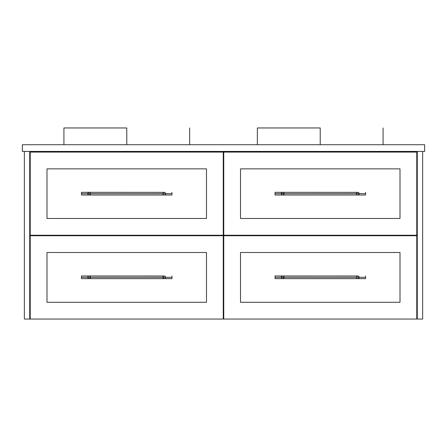 <?xml version="1.0" encoding="UTF-8"?>
<svg xmlns="http://www.w3.org/2000/svg" width="447" height="447" viewBox="0 0 447 447"><rect width="100%" height="100%" fill="white"/><g stroke="black" fill="none" stroke-linecap="round" stroke-linejoin="round"><path stroke-width="0.67" d="M417.274 319.046L417.274 151.421L417.274 319.046L422.638 319.046L417.274 319.046M422.638 151.421L422.638 319.046L422.638 151.421M29.726 151.421L29.726 319.046L24.361 319.046L24.361 151.421L24.361 319.046L29.726 319.046L29.726 151.421M29.726 319.046L416.772 319.046L416.772 235.737L223.751 235.737L223.751 319.046L223.751 235.737L416.772 235.737L416.772 319.046L223.249 319.046L223.249 235.737L30.228 235.737L30.228 319.046L223.249 319.046L223.249 235.737L30.228 235.737L30.228 319.046L29.726 319.046M30.228 152.092L30.228 235.234L223.249 235.234L223.249 152.092L30.228 152.092L30.228 235.234L223.249 235.234L223.249 152.092L30.228 152.092M46.991 168.854L206.486 168.854L206.486 218.471L46.991 218.471L46.991 168.854L206.486 168.854L46.991 168.854L46.991 218.471L206.486 218.471L206.486 168.854L206.486 218.471L46.991 218.471L46.991 168.854M46.991 252.499L206.486 252.499L206.486 302.284L46.991 302.284L46.991 252.499L206.486 252.499L46.991 252.499L46.991 302.284L206.486 302.284L206.486 252.499L206.486 302.284L46.991 302.284L46.991 252.499M223.751 235.234L416.772 235.234L416.772 152.092L223.751 152.092L223.751 235.234L223.751 152.092L416.772 152.092L416.772 235.234L223.751 235.234M400.009 218.471L400.009 168.854L240.514 168.854L240.514 218.471L400.009 218.471L400.009 168.854L240.514 168.854L240.514 218.471L240.514 168.854L400.009 168.854L400.009 218.471L240.514 218.471L400.009 218.471M400.009 302.284L400.009 252.499L240.514 252.499L240.514 302.284L400.009 302.284L400.009 252.499L240.514 252.499L240.514 302.284L240.514 252.499L400.009 252.499L400.009 302.284L240.514 302.284L400.009 302.284M424.65 144.716L424.65 151.421L22.35 151.421L22.35 144.716L424.65 144.716L424.65 151.421L22.35 151.421L22.35 144.716L424.65 144.716M358.114 192.35L357.717 192.327A1.341 1.341 0 0 0 357.717 192.327L357.589 192.35A1.341 1.341 0 0 0 356.538 193.4L357.108 192.545L357.986 192.327A1.341 1.341 0 0 0 357.98 192.327L358.595 192.545A1.341 1.341 0 0 0 358.595 192.545L358.801 192.713A1.341 1.341 0 0 0 358.796 192.713L359.092 193.149A1.341 1.341 0 0 0 358.969 192.92L358.365 192.422M358.969 192.92L359.092 194.177L358.114 194.976A1.341 1.341 0 0 0 359.164 193.925M282.621 192.327L282.89 192.327A1.341 1.341 0 0 0 282.621 192.327L282.493 192.35A1.341 1.341 0 0 0 281.442 193.4L282.493 192.35M284.068 193.4A1.341 1.341 0 0 0 283.018 192.35L283.269 192.422M282.89 192.327L275.045 192.322L275.045 193.663L365.562 193.663L365.562 192.322L365.562 193.663L275.045 193.663L275.045 195.004L283.018 194.976A1.341 1.341 0 0 0 284.068 193.925L282.89 194.998A1.341 1.341 0 0 0 282.89 194.998L283.018 194.976M282.493 194.976L282.621 194.998A1.341 1.341 0 0 0 282.627 194.998L282.012 194.78A1.341 1.341 0 0 0 282.012 194.78L281.806 194.613A1.341 1.341 0 0 0 281.811 194.613L281.515 194.177A1.341 1.341 0 0 0 281.638 194.406L282.241 194.903M357.589 192.35L275.045 192.322L275.045 195.004L365.562 195.004L365.562 193.663L365.562 195.004L358.114 194.976M281.515 194.177L281.442 193.4M282.241 192.422L281.638 192.92M283.705 194.613L283.996 194.177M356.902 194.613L356.538 193.925A1.341 1.341 0 0 0 357.589 194.976L357.337 194.903M356.902 192.713L356.611 193.149M358.365 194.903L358.969 194.406M164.507 275.995L164.11 275.972A1.341 1.341 0 0 0 164.11 275.972L163.982 275.995A1.341 1.341 0 0 0 162.931 277.045L163.501 276.19L164.379 275.972A1.341 1.341 0 0 0 164.373 275.972L164.988 276.19A1.341 1.341 0 0 0 164.988 276.19L165.194 276.358A1.341 1.341 0 0 0 165.189 276.358L165.485 276.794A1.341 1.341 0 0 0 165.362 276.564L164.759 276.067M165.362 276.564L165.586 277.308A1.341 1.341 0 0 1 164.507 278.621L164.759 278.548M89.014 275.972L89.283 275.972A1.341 1.341 0 0 0 89.014 275.972L88.886 275.995A1.341 1.341 0 0 0 87.808 277.308L87.908 277.822A1.341 1.341 0 0 0 88.031 278.051L87.908 277.822M87.808 277.308L88.199 276.358L88.886 275.995M90.49 277.308A1.341 1.341 0 0 0 89.411 275.995L90.266 276.564M89.283 275.972L81.438 275.967L81.438 277.308L171.955 277.308L171.955 275.967L171.955 277.308L81.438 277.308L81.438 278.649L89.411 278.621A1.341 1.341 0 0 0 90.462 277.57L89.283 278.643A1.341 1.341 0 0 0 89.283 278.643L89.411 278.621M163.982 275.995L81.438 275.967L81.438 278.649L171.955 278.649L171.955 277.308L171.955 278.649L164.507 278.621M164.11 278.643L162.931 277.57A1.341 1.341 0 0 0 163.982 278.621L164.11 278.643A1.341 1.341 0 0 0 164.379 278.643M88.886 278.621L89.014 278.643A1.341 1.341 0 0 0 89.02 278.643L88.405 278.425A1.341 1.341 0 0 0 88.405 278.425L88.199 278.257A1.341 1.341 0 0 0 88.204 278.257L88.635 278.548M88.635 276.067L88.031 276.564M90.098 278.257L90.389 277.822M165.586 277.308L165.362 278.051M163.295 276.358L163.004 276.794M358.114 275.995L357.717 275.972A1.341 1.341 0 0 0 357.717 275.972L357.589 275.995A1.341 1.341 0 0 0 356.538 277.045L357.108 276.19L357.986 275.972A1.341 1.341 0 0 0 357.98 275.972L358.595 276.19A1.341 1.341 0 0 0 358.595 276.19L358.801 276.358A1.341 1.341 0 0 0 358.796 276.358L359.092 276.794A1.341 1.341 0 0 0 358.969 276.564L358.365 276.067M358.969 276.564L359.092 277.822L358.114 278.621A1.341 1.341 0 0 0 359.164 277.57M282.621 275.972L282.89 275.972A1.341 1.341 0 0 0 282.621 275.972L282.493 275.995A1.341 1.341 0 0 0 281.442 277.045L282.493 275.995M284.068 277.045A1.341 1.341 0 0 0 283.018 275.995L283.873 276.564M282.89 275.972L275.045 275.967L275.045 277.308L365.562 277.308L365.562 275.967L365.562 277.308L275.045 277.308L275.045 278.649L283.018 278.621A1.341 1.341 0 0 0 284.068 277.57L282.89 278.643A1.341 1.341 0 0 0 282.89 278.643L283.018 278.621M282.493 278.621L282.621 278.643A1.341 1.341 0 0 0 282.627 278.643L282.012 278.425A1.341 1.341 0 0 0 282.012 278.425L281.806 278.257A1.341 1.341 0 0 0 281.811 278.257L281.515 277.822A1.341 1.341 0 0 0 281.638 278.051L282.241 278.548M357.589 275.995L275.045 275.967L275.045 278.649L365.562 278.649L365.562 277.308L365.562 278.649L358.114 278.621M281.515 277.822L281.442 277.045M282.241 276.067L281.638 276.564M283.705 278.257L283.996 277.822M356.902 278.257L356.538 277.57A1.341 1.341 0 0 0 357.589 278.621L357.337 278.548M356.902 276.358L356.611 276.794M358.365 278.548L358.969 278.051M164.507 192.35L164.11 192.327A1.341 1.341 0 0 0 164.11 192.327L163.982 192.35A1.341 1.341 0 0 0 162.931 193.4L163.501 192.545L164.379 192.327A1.341 1.341 0 0 0 164.373 192.327L164.988 192.545A1.341 1.341 0 0 0 164.988 192.545L165.194 192.713A1.341 1.341 0 0 0 165.189 192.713L165.485 193.149A1.341 1.341 0 0 0 165.362 192.92L164.759 192.422M165.362 192.92L165.586 193.663A1.341 1.341 0 0 1 164.507 194.976L164.759 194.903M89.014 192.327L89.283 192.327A1.341 1.341 0 0 0 89.014 192.327L88.886 192.35A1.341 1.341 0 0 0 87.835 193.4L88.886 192.35M90.462 193.4A1.341 1.341 0 0 0 89.411 192.35L89.663 192.422M89.283 192.327L81.438 192.322L81.438 193.663L171.955 193.663L171.955 192.322L171.955 193.663L81.438 193.663L81.438 195.004L89.411 194.976A1.341 1.341 0 0 0 90.462 193.925L89.283 194.998A1.341 1.341 0 0 0 89.283 194.998L89.411 194.976M163.982 192.35L81.438 192.322L81.438 195.004L171.955 195.004L171.955 193.663L171.955 195.004L164.507 194.976M163.295 194.613L162.931 193.925A1.341 1.341 0 0 0 163.982 194.976L164.11 194.998A1.341 1.341 0 0 0 164.379 194.998M88.886 194.976L89.014 194.998A1.341 1.341 0 0 0 89.02 194.998L88.405 194.78A1.341 1.341 0 0 0 88.405 194.78L88.199 194.613A1.341 1.341 0 0 0 88.204 194.613L87.908 194.177A1.341 1.341 0 0 0 88.031 194.406L88.635 194.903M87.908 194.177L87.835 193.4M88.635 192.422L88.031 192.92M90.098 194.613L90.389 194.177M163.731 194.903L164.11 194.998M165.586 193.663L165.362 194.406M163.295 192.713L163.004 193.149M126.78 127.954L126.78 144.716L126.78 127.954L63.921 127.954L126.78 127.954M320.22 127.954L320.22 144.716L320.22 127.954L257.36 127.954L320.22 127.954M189.64 144.716L189.64 127.954M63.921 144.716L63.921 127.954M383.079 144.716L383.079 127.954M257.36 144.716L257.36 127.954"/></g></svg>
